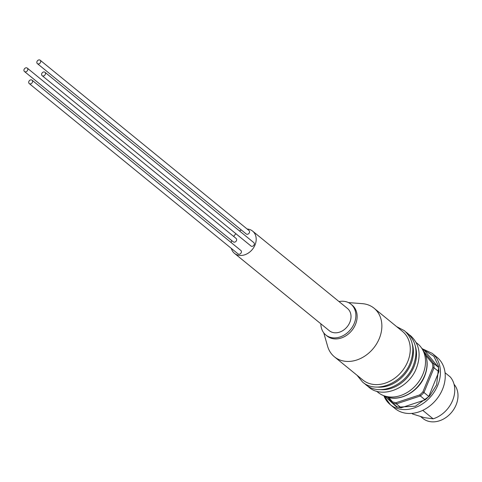 <?xml version="1.0" encoding="UTF-8"?>
<svg xmlns="http://www.w3.org/2000/svg" width="482" height="482" viewBox="0 0 482 482"><rect width="100%" height="100%" fill="white"/><g stroke="black" fill="none" stroke-linecap="round" stroke-linejoin="round"><path stroke-width="0.72" d="M380.418 389.619A31.36 24.841 -50.8 0 0 414.008 366.694A31.36 24.841 -50.8 0 0 415.442 346.685M377.286 387.064A31.36 24.841 -50.8 0 0 410.875 364.139A31.36 24.841 -50.8 0 0 412.309 344.124M334.424 356.819L362.826 379.985A31.36 24.841 -50.8 0 0 407.742 361.584A31.36 24.841 -50.8 0 0 402.464 331.381L374.062 308.215A31.36 24.841 129.2 0 1 379.34 338.418A31.36 24.841 129.2 0 1 334.424 356.819A31.36 24.841 129.2 0 1 327.597 346.233L323.759 332.851M37.006 61.503A2.211 1.747 -50.8 0 0 37.379 63.63A2.211 1.747 -50.8 0 0 40.542 62.335A2.211 1.747 -50.8 0 0 40.169 60.208A2.211 1.747 -50.8 0 0 37.006 61.503M37.379 63.63L246.23 233.975A2.211 1.747 -50.8 0 0 249.393 232.679A2.211 1.747 -50.8 0 0 249.019 230.553L40.169 60.208M24.1 69.402A2.211 1.747 -50.8 0 0 24.474 71.529A2.211 1.747 -50.8 0 0 27.637 70.233A2.211 1.747 -50.8 0 0 27.263 68.107A2.211 1.747 -50.8 0 0 24.1 69.402M24.474 71.529L233.318 241.868A2.211 1.747 -50.8 0 0 236.481 240.572A2.211 1.747 -50.8 0 0 236.114 238.445L27.263 68.107M41.771 73.553A2.211 1.747 -50.8 0 0 42.145 75.68A2.211 1.747 -50.8 0 0 45.308 74.385A2.211 1.747 -50.8 0 0 44.934 72.258A2.211 1.747 -50.8 0 0 41.771 73.553M42.145 75.68L250.995 246.025A2.211 1.747 -50.8 0 0 254.159 244.729A2.211 1.747 -50.8 0 0 253.785 242.603L44.934 72.258M28.866 81.452A2.211 1.747 -50.8 0 0 29.239 83.579A2.211 1.747 -50.8 0 0 32.402 82.283A2.211 1.747 -50.8 0 0 32.029 80.157A2.211 1.747 -50.8 0 0 28.866 81.452M29.239 83.579L238.084 253.918A2.211 1.747 -50.8 0 0 241.247 252.622A2.211 1.747 -50.8 0 0 240.88 250.495L32.029 80.157M339.003 301.563A19.876 15.743 129.2 0 1 350.932 304.166L352.185 305.19A19.876 15.743 129.2 0 1 355.529 324.332A19.876 15.743 129.2 0 1 327.061 335.996L325.808 334.972A19.876 15.743 129.2 0 1 320.855 323.808M350.932 304.166A19.876 15.743 129.2 0 1 354.276 323.308A19.876 15.743 129.2 0 1 325.808 334.972M252.622 231.113L347.444 308.444A14.352 11.369 129.2 0 1 349.86 322.271A14.352 11.369 129.2 0 1 329.296 330.694L234.481 253.357A14.352 11.369 -50.8 0 0 255.038 244.934A14.352 11.369 -50.8 0 0 252.622 231.113A14.352 11.369 -50.8 0 0 247.139 229.016M231.691 240.542A14.352 11.369 -50.8 0 0 231.161 242.573M231.324 248.405A14.352 11.369 -50.8 0 0 234.481 253.357M376.581 391.203L378.069 392.42A31.36 24.841 -50.8 0 0 383.003 395.367A31.36 24.841 -50.8 0 0 422.991 374.014A31.36 24.841 -50.8 0 0 421.593 348.058A31.36 24.841 -50.8 0 0 417.713 343.817L416.219 342.6M383.859 395.722A33.125 26.245 -50.8 0 0 390.324 404.687L395.126 408.603A33.125 26.245 -50.8 0 0 442.572 389.167A33.125 26.245 -50.8 0 0 436.999 357.27L432.191 353.348L422.491 348.854M422.756 410.351L433.131 418.816A26.498 20.997 -50.8 0 0 452.622 400.446A26.498 20.997 -50.8 0 0 450.224 376.924L445.055 372.713M420.786 416.713L422.919 418.448A23.19 18.37 -50.8 0 0 456.129 404.844A23.19 18.37 -50.8 0 0 454.044 384.274M348.444 302.588L362.319 303.654A31.36 24.841 129.2 0 1 374.062 308.215M241.392 230.028A14.352 11.369 -50.8 0 0 239.506 230.956M235.927 233.734A14.352 11.369 -50.8 0 0 233.692 236.469M388.884 397.529L392.456 401.849A30.914 24.492 -50.8 0 0 396.047 402.693L419.695 394.915A30.914 24.492 -50.8 0 0 422.919 391.83L432.854 367.483A30.914 24.492 -50.8 0 0 432.493 363.555L425.714 355.367M392.456 401.849L392.342 402.922L397.144 406.838A31.8 25.191 -50.8 0 0 401.163 407.784L396.361 403.868A31.8 25.191 129.2 0 1 392.342 402.922L387.582 397.174M419.695 394.915L420.358 395.969L396.361 403.868L396.047 402.693M432.493 363.555L433.649 363.41L424.142 351.932M432.854 367.483L434.053 367.808L438.855 371.724L428.775 396.433L423.973 392.517L434.053 367.808A31.8 25.191 129.2 0 0 433.649 363.41L438.451 367.326L424.534 350.516L421.684 348.197M422.919 391.83L423.973 392.517A31.8 25.191 129.2 0 1 420.358 395.969L425.166 399.885L401.163 407.784M438.855 371.724A31.8 25.191 -50.8 0 0 438.451 367.326M425.166 399.885A31.8 25.191 -50.8 0 0 428.775 396.433M433.131 418.816L424.431 417.677L412.598 413.99L411.869 413.393M424.582 375.707A30.511 24.172 -50.8 0 0 423.22 350.45C427.908 357.885 428.402 366.398 424.702 375.984C418.605 392.059 399.054 402.591 385.678 396.481A30.511 24.172 -50.8 0 0 424.582 375.707M383.811 395.704L390.324 404.687A33.125 26.245 -50.8 0 0 437.77 385.251A33.125 26.245 -50.8 0 0 432.191 353.348M423.648 349.793L433.896 356.331L438.698 366.447L436.644 384.744L429.679 395.951L415.406 406.218L396.849 407.194L384.648 396.053M396.644 326.633L404.416 330.694C413.158 338.822 415.086 349.564 410.212 362.928C402.753 383.142 376.117 394.149 362.542 382.033L357.005 375.237M405.922 332.044L407.549 333.249C416.291 341.377 418.219 352.119 413.345 365.489C405.886 385.696 379.25 396.704 365.675 384.588L364.169 383.238M409.055 334.598L410.682 335.803C419.424 343.931 421.352 354.674 416.478 368.043C409.019 388.257 382.383 399.259 368.808 387.142L367.302 385.793M385.678 396.481L383.003 395.367M423.22 350.45L421.593 348.058"/></g></svg>
